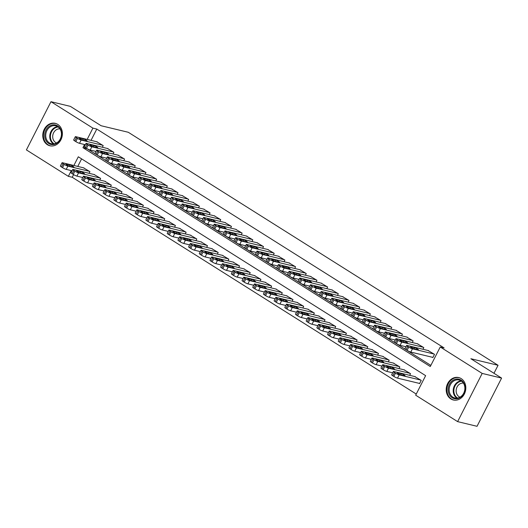 <?xml version="1.0" encoding="UTF-8"?>
<svg xmlns="http://www.w3.org/2000/svg" width="528" height="528" viewBox="0 0 528 528"><rect width="100%" height="100%" fill="white"/><g stroke="black" fill="none" stroke-linecap="round" stroke-linejoin="round"><path stroke-width="0.79" d="M57.75 124.39A11.53 9.702 103.5 0 1 61.545 138.356A11.53 9.702 103.5 0 1 49.876 145.768A11.53 9.702 103.5 0 1 47.395 144.718A11.53 9.702 103.5 0 1 43.606 130.759A11.53 9.702 103.5 0 1 55.275 123.341A11.53 9.702 103.5 0 1 57.75 124.39M461.188 378.609A11.53 9.702 103.5 0 1 464.983 392.568A11.53 9.702 103.5 0 1 453.308 399.98A11.53 9.702 103.5 0 1 450.833 398.93A11.53 9.702 103.5 0 1 447.038 384.971A11.53 9.702 103.5 0 1 458.707 377.56A11.53 9.702 103.5 0 1 461.188 378.609M73.583 174.616L72.23 177.269L68.35 176.339L26.4 149.906L50.965 101.699L70.382 106.372L101.105 125.737L128.284 132.277L498.056 365.284L470.877 358.736L501.6 378.094L477.035 426.301L457.618 421.628L415.675 395.195L425.634 375.652L78.302 156.79L73.874 165.488M72.23 177.269L416.255 394.053M102.353 147.246L103.204 145.583L96.697 141.728M113.038 153.985L113.89 152.315L107.382 148.46M123.724 160.717L124.575 159.047L118.067 155.192M134.416 167.449L135.26 165.785L128.753 161.931M145.101 174.187L145.946 172.517L139.445 168.663M155.786 180.919L156.638 179.249L150.13 175.395M166.472 187.651L167.323 185.988L160.816 182.127M177.157 194.39L178.009 192.72L171.501 188.866M187.849 201.122L188.694 199.452L182.193 195.598M198.535 207.854L199.386 206.191L192.878 202.33M209.22 214.592L210.071 212.923L203.564 209.068M219.905 221.324L220.757 219.655L214.249 215.8M230.597 228.056L231.442 226.393L224.941 222.532M241.283 234.795L242.134 233.125L235.627 229.271M251.968 241.527L252.82 239.857L246.312 236.003M262.654 248.259L263.505 246.596L256.997 242.735M273.346 254.998L274.19 253.328L267.689 249.473M284.031 261.73L284.882 260.06L278.375 256.205M294.716 268.462L295.568 266.798L289.06 262.937M305.402 275.194L306.253 273.53L299.746 269.676M316.094 281.932L316.939 280.262L310.438 276.408M326.779 288.664L327.631 286.994L321.123 283.14M337.465 295.396L338.316 293.733L331.808 289.879M348.15 302.135L349.001 300.465L342.494 296.611M358.842 308.867L359.687 307.197L353.186 303.343M369.527 315.599L370.379 313.936L363.871 310.081M380.213 322.337L381.064 320.668L374.557 316.813M390.898 329.069L391.75 327.4L385.242 323.545M401.59 335.801L402.435 334.138L395.927 330.284M412.276 342.54L413.127 340.87L406.619 337.016M422.961 349.272L423.812 347.602L417.305 343.748M419.027 383.315L419.562 383.651L421.219 380.398L414.718 376.543M81.602 158.869L77.761 166.419M409.682 375.329L410.533 373.666L404.026 369.805M398.996 368.597L399.848 366.927L393.34 363.073M388.311 361.865L389.162 360.195L382.655 356.341M377.626 355.126L378.47 353.463L371.969 349.602M366.934 348.394L367.785 346.724L361.277 342.87M356.248 341.662L357.1 339.992L350.592 336.138M345.563 334.924L346.414 333.26L339.907 329.406M334.877 328.192L335.722 326.522L329.221 322.667M324.185 321.46L325.037 319.79L318.529 315.935M313.5 314.721L314.351 313.058L307.844 309.203M302.815 307.989L303.666 306.319L297.158 302.465M292.129 301.257L292.974 299.587L286.473 295.733M281.437 294.518L282.289 292.855L275.781 289.001M270.752 287.786L271.603 286.117L265.096 282.262M260.066 281.054L260.918 279.385L254.41 275.53M249.381 274.316L250.226 272.653L243.725 268.798M238.689 267.584L239.54 265.914L233.033 262.06M228.004 260.852L228.855 259.182L222.347 255.328M217.318 254.113L218.17 252.45L211.662 248.596M206.633 247.381L207.478 245.711L200.977 241.857M195.947 240.649L196.792 238.979L190.285 235.125M185.255 233.911L186.107 232.247L179.599 228.393M174.57 227.179L175.421 225.509L168.914 221.654M163.885 220.447L164.736 218.777L158.228 214.922M153.199 213.708L154.044 212.045L147.536 208.19M142.507 206.976L143.359 205.306L136.851 201.452M131.822 200.244L132.673 198.574L126.166 194.72M121.136 193.505L121.988 191.842L115.48 187.988M110.451 186.773L111.296 185.11L104.788 181.249M99.759 180.041L100.61 178.372L94.103 174.517M89.074 173.309L89.925 171.64L83.417 167.785M84.546 144.54L82.949 147.675L430.28 366.531L440.24 346.988L444.121 347.926L96.796 129.063L91.034 140.362M86.863 148.559L430.861 365.389M432.307 357.258L432.841 357.595L434.498 354.341L427.99 350.486M493.977 373.289L498.056 365.284M501.6 378.094L482.183 373.421L457.618 421.628M50.965 101.699L92.908 128.126L87.153 139.425M96.796 129.063L92.908 128.126M440.24 346.988L482.183 373.421M71.273 170.597L68.35 176.339M86.836 148.606L82.949 147.675M433.963 354.004L412.454 348.823A2.957 0.436 27 0 1 408.758 347.101L407.689 346.427A2.957 0.436 27 0 1 406.613 345.457A2.957 0.436 27 0 1 407.108 345.457L428.617 350.638M406.613 345.457L404.95 348.718A2.957 0.436 -153 0 0 406.032 349.681L407.101 350.354A2.957 0.436 -153 0 0 410.791 352.077L432.934 357.41M414.282 348.889A2.363 0.35 -153 0 1 411.847 347.82A2.363 0.35 -153 0 1 410.467 346.738A2.363 0.35 -153 0 1 410.863 346.731L414.592 347.629A2.363 0.35 -153 0 1 417.034 348.704A2.363 0.35 -153 0 1 418.414 349.78A2.363 0.35 -153 0 1 418.011 349.787L414.282 348.889M420.684 380.061L399.175 374.88A2.957 0.436 27 0 1 395.485 373.157L394.416 372.484A2.957 0.436 27 0 1 393.334 371.514A2.957 0.436 27 0 1 393.829 371.514L415.345 376.695M419.654 383.467L397.511 378.134A2.957 0.436 -153 0 1 393.822 376.418L392.753 375.745A2.957 0.436 -153 0 1 391.67 374.774L393.334 371.514M401.009 374.946L404.738 375.844A2.363 0.35 27 0 0 405.134 375.844A2.363 0.35 27 0 0 403.755 374.761A2.363 0.35 27 0 0 401.313 373.692L397.591 372.794A2.363 0.35 27 0 0 397.188 372.794A2.363 0.35 27 0 0 398.567 373.877A2.363 0.35 27 0 0 401.009 374.946M461.109 380.127A9.979 8.395 103.5 0 1 463.841 393.466A9.979 8.395 103.5 0 1 452.146 397.716A9.979 8.395 103.5 0 1 449.414 384.371A9.979 8.395 103.5 0 1 461.109 380.127M452.872 397.155A9.24 7.775 -76.5 0 0 454.852 397.993A9.24 7.775 -76.5 0 0 464.204 392.053A9.24 7.775 -76.5 0 0 461.168 380.866A9.24 7.775 -76.5 0 0 459.182 380.028A9.24 7.775 -76.5 0 0 449.83 385.968A9.24 7.775 -76.5 0 0 452.872 397.155M460.02 397.181A7.273 6.125 103.5 0 1 459.056 396.7A7.273 6.125 103.5 0 1 456.542 388.245A7.273 6.125 103.5 0 1 463.412 383.104M459.914 377.949A11.458 9.643 -76.5 0 0 459.314 377.777A11.458 9.643 -76.5 0 0 447.718 385.143A11.458 9.643 -76.5 0 0 451.486 399.016A11.458 9.643 -76.5 0 0 453.948 400.059A11.458 9.643 -76.5 0 0 454.555 400.178M61.684 134.244A9.979 8.395 103.5 0 1 52.919 144.593A9.979 8.395 103.5 0 1 44.708 135.168A9.979 8.395 103.5 0 1 53.467 124.813A9.979 8.395 103.5 0 1 61.684 134.244M45.725 135.227A9.24 7.775 -76.5 0 0 51.421 143.781A9.24 7.775 -76.5 0 0 61.446 134.369A9.24 7.775 -76.5 0 0 55.75 125.816A9.24 7.775 -76.5 0 0 45.725 135.227M56.588 142.969A7.273 6.125 103.5 0 1 52.701 136.409A7.273 6.125 103.5 0 1 59.981 128.891M56.476 123.73A11.458 9.643 -76.5 0 0 55.876 123.565A11.458 9.643 -76.5 0 0 43.448 135.234A11.458 9.643 -76.5 0 0 50.51 145.847A11.458 9.643 -76.5 0 0 51.124 145.966M423.278 347.266L401.762 342.085A2.957 0.436 27 0 1 398.072 340.369L397.003 339.695A2.957 0.436 27 0 1 395.921 338.725A2.957 0.436 27 0 1 396.422 338.719L417.932 343.9M395.921 338.725L394.264 341.979A2.957 0.436 -153 0 0 395.347 342.949L396.416 343.622A2.957 0.436 -153 0 0 400.105 345.345L405.953 346.751M403.597 342.157A2.363 0.35 -153 0 1 401.161 341.081A2.363 0.35 -153 0 1 399.782 340.006A2.363 0.35 -153 0 1 400.178 339.999L403.907 340.897A2.363 0.35 -153 0 1 406.342 341.966A2.363 0.35 -153 0 1 407.722 343.048A2.363 0.35 -153 0 1 407.326 343.055L403.597 342.157M412.592 340.534L391.076 335.353A2.957 0.436 27 0 1 387.387 333.63L386.318 332.957A2.957 0.436 27 0 1 385.235 331.993A2.957 0.436 27 0 1 385.73 331.987L407.246 337.168M385.235 331.993L383.579 335.247A2.957 0.436 -153 0 0 384.655 336.217L385.724 336.89A2.957 0.436 -153 0 0 389.42 338.613L395.261 340.019M392.911 335.419A2.363 0.35 -153 0 1 390.469 334.349A2.363 0.35 -153 0 1 389.09 333.267A2.363 0.35 -153 0 1 389.492 333.267L393.221 334.165A2.363 0.35 -153 0 1 395.657 335.234A2.363 0.35 -153 0 1 397.036 336.316A2.363 0.35 -153 0 1 396.64 336.316L392.911 335.419M401.9 333.802L380.391 328.621A2.957 0.436 27 0 1 376.702 326.898L375.632 326.225A2.957 0.436 27 0 1 374.55 325.255A2.957 0.436 27 0 1 375.045 325.255L396.561 330.436M374.55 325.255L372.887 328.515A2.957 0.436 -153 0 0 373.969 329.479L375.038 330.152A2.957 0.436 -153 0 0 378.728 331.874L384.575 333.287M382.226 328.687A2.363 0.35 -153 0 1 379.784 327.617A2.363 0.35 -153 0 1 378.404 326.535A2.363 0.35 -153 0 1 378.807 326.528L382.529 327.426A2.363 0.35 -153 0 1 384.971 328.502A2.363 0.35 -153 0 1 386.351 329.578A2.363 0.35 -153 0 1 385.955 329.584L382.226 328.687M391.215 327.063L369.706 321.882A2.957 0.436 27 0 1 366.01 320.166L364.94 319.493A2.957 0.436 27 0 1 363.865 318.523A2.957 0.436 27 0 1 364.36 318.516L385.876 323.697M363.865 318.523L362.201 321.776A2.957 0.436 -153 0 0 363.284 322.747L364.353 323.42A2.957 0.436 -153 0 0 368.042 325.142L373.89 326.548M371.534 321.955A2.363 0.35 -153 0 1 369.098 320.879A2.363 0.35 -153 0 1 367.719 319.803A2.363 0.35 -153 0 1 368.115 319.796L371.844 320.694A2.363 0.35 -153 0 1 374.286 321.763A2.363 0.35 -153 0 1 375.665 322.846A2.363 0.35 -153 0 1 375.263 322.852L371.534 321.955M409.999 373.329L388.489 368.148A2.957 0.436 27 0 1 384.793 366.425L383.724 365.752A2.957 0.436 27 0 1 382.648 364.782A2.957 0.436 27 0 1 383.143 364.775L404.659 369.956M392.674 372.808L386.826 371.402A2.957 0.436 -153 0 1 383.137 369.679L382.067 369.006A2.957 0.436 -153 0 1 380.985 368.042L382.648 364.782M390.317 368.214L394.046 369.112A2.363 0.35 27 0 0 394.449 369.105A2.363 0.35 27 0 0 393.07 368.029A2.363 0.35 27 0 0 390.628 366.953L386.899 366.056A2.363 0.35 27 0 0 386.503 366.062A2.363 0.35 27 0 0 387.882 367.138A2.363 0.35 27 0 0 390.317 368.214M399.313 366.59L377.797 361.409A2.957 0.436 27 0 1 374.108 359.687L373.039 359.014A2.957 0.436 27 0 1 371.956 358.05A2.957 0.436 27 0 1 372.458 358.043L393.967 363.224M381.988 366.076L376.141 364.67A2.957 0.436 -153 0 1 372.451 362.947L371.382 362.274A2.957 0.436 -153 0 1 370.3 361.304L371.956 358.05M379.632 361.475L383.361 362.373A2.363 0.35 27 0 0 383.757 362.373A2.363 0.35 27 0 0 382.378 361.291A2.363 0.35 27 0 0 379.942 360.221L376.213 359.324A2.363 0.35 27 0 0 375.817 359.324A2.363 0.35 27 0 0 377.197 360.406A2.363 0.35 27 0 0 379.632 361.475M388.628 359.858L367.112 354.677A2.957 0.436 27 0 1 363.422 352.955L362.353 352.282A2.957 0.436 27 0 1 361.271 351.311A2.957 0.436 27 0 1 361.766 351.311L383.282 356.492M371.296 359.344L365.455 357.931A2.957 0.436 -153 0 1 361.759 356.215L360.69 355.542A2.957 0.436 -153 0 1 359.614 354.572L361.271 351.311M368.947 354.743L372.676 355.641A2.363 0.35 27 0 0 373.072 355.641A2.363 0.35 27 0 0 371.692 354.559A2.363 0.35 27 0 0 369.257 353.489L365.528 352.592A2.363 0.35 27 0 0 365.132 352.592A2.363 0.35 27 0 0 366.511 353.674A2.363 0.35 27 0 0 368.947 354.743M377.936 353.126L356.426 347.945A2.957 0.436 27 0 1 352.737 346.223L351.668 345.55A2.957 0.436 27 0 1 350.585 344.579A2.957 0.436 27 0 1 351.08 344.573L372.596 349.754M360.611 352.605L354.763 351.199A2.957 0.436 -153 0 1 351.074 349.477L350.005 348.803A2.957 0.436 -153 0 1 348.922 347.84L350.585 344.579M358.261 348.011L361.99 348.909A2.363 0.35 27 0 0 362.386 348.902A2.363 0.35 27 0 0 361.007 347.827A2.363 0.35 27 0 0 358.565 346.751L354.842 345.853A2.363 0.35 27 0 0 354.44 345.86A2.363 0.35 27 0 0 355.819 346.936A2.363 0.35 27 0 0 358.261 348.011M380.53 320.331L359.014 315.15A2.957 0.436 27 0 1 355.324 313.427L354.255 312.754A2.957 0.436 27 0 1 353.173 311.791A2.957 0.436 27 0 1 353.674 311.784L375.184 316.965M353.173 311.791L351.516 315.044A2.957 0.436 -153 0 0 352.598 316.015L353.668 316.688A2.957 0.436 -153 0 0 357.357 318.41L363.205 319.816M360.848 315.216A2.363 0.35 -153 0 1 358.413 314.147A2.363 0.35 -153 0 1 357.034 313.064A2.363 0.35 -153 0 1 357.43 313.064L361.159 313.962A2.363 0.35 -153 0 1 363.594 315.031A2.363 0.35 -153 0 1 364.973 316.114A2.363 0.35 -153 0 1 364.577 316.114L360.848 315.216M367.25 346.388L345.741 341.207A2.957 0.436 27 0 1 342.045 339.491L340.976 338.811A2.957 0.436 27 0 1 339.9 337.847A2.957 0.436 27 0 1 340.395 337.841L361.911 343.022M349.925 345.873L344.078 344.467A2.957 0.436 -153 0 1 340.388 342.745L339.319 342.071A2.957 0.436 -153 0 1 338.237 341.101L339.9 337.847M347.569 341.273L351.298 342.17A2.363 0.35 27 0 0 351.701 342.17A2.363 0.35 27 0 0 350.321 341.088A2.363 0.35 27 0 0 347.879 340.019L344.15 339.121A2.363 0.35 27 0 0 343.754 339.121A2.363 0.35 27 0 0 345.134 340.204A2.363 0.35 27 0 0 347.569 341.273M369.844 313.599L348.328 308.418A2.957 0.436 27 0 1 344.639 306.695L343.57 306.022A2.957 0.436 27 0 1 342.487 305.052A2.957 0.436 27 0 1 342.982 305.052L364.498 310.233M342.487 305.052L340.831 308.312A2.957 0.436 -153 0 0 341.906 309.276L342.976 309.956A2.957 0.436 -153 0 0 346.672 311.672L352.513 313.084M350.163 308.484A2.363 0.35 -153 0 1 347.728 307.415A2.363 0.35 -153 0 1 346.348 306.332A2.363 0.35 -153 0 1 346.744 306.326L350.473 307.223A2.363 0.35 -153 0 1 352.909 308.299A2.363 0.35 -153 0 1 354.288 309.375A2.363 0.35 -153 0 1 353.892 309.382L350.163 308.484M356.565 339.656L335.049 334.475A2.957 0.436 27 0 1 331.36 332.752L330.29 332.079A2.957 0.436 27 0 1 329.208 331.109A2.957 0.436 27 0 1 329.71 331.109L351.219 336.29M339.24 339.141L333.392 337.729A2.957 0.436 -153 0 1 329.703 336.013L328.634 335.339A2.957 0.436 -153 0 1 327.551 334.369L329.208 331.109M336.884 334.541L340.613 335.438A2.363 0.35 27 0 0 341.009 335.438A2.363 0.35 27 0 0 339.629 334.356A2.363 0.35 27 0 0 337.194 333.287L333.465 332.389A2.363 0.35 27 0 0 333.069 332.389A2.363 0.35 27 0 0 334.448 333.472A2.363 0.35 27 0 0 336.884 334.541M359.152 306.86L337.643 301.679A2.957 0.436 27 0 1 333.953 299.963L332.884 299.29A2.957 0.436 27 0 1 331.802 298.32A2.957 0.436 27 0 1 332.297 298.313L353.813 303.494M331.802 298.32L330.139 301.574A2.957 0.436 -153 0 0 331.221 302.544L332.29 303.217A2.957 0.436 -153 0 0 335.98 304.94L341.827 306.346M339.478 301.752A2.363 0.35 -153 0 1 337.036 300.676A2.363 0.35 -153 0 1 335.656 299.6A2.363 0.35 -153 0 1 336.059 299.594L339.781 300.491A2.363 0.35 -153 0 1 342.223 301.561A2.363 0.35 -153 0 1 343.603 302.643A2.363 0.35 -153 0 1 343.207 302.65L339.478 301.752M345.88 332.924L324.364 327.743A2.957 0.436 27 0 1 320.674 326.02L319.605 325.347A2.957 0.436 27 0 1 318.523 324.377A2.957 0.436 27 0 1 319.018 324.37L340.534 329.551M328.548 332.402L322.707 330.997A2.957 0.436 -153 0 1 319.011 329.274L317.948 328.601A2.957 0.436 -153 0 1 316.866 327.637L318.523 324.377M326.198 327.809L329.927 328.706A2.363 0.35 27 0 0 330.323 328.7A2.363 0.35 27 0 0 328.944 327.624A2.363 0.35 27 0 0 326.509 326.548L322.78 325.651A2.363 0.35 27 0 0 322.384 325.657A2.363 0.35 27 0 0 323.763 326.74A2.363 0.35 27 0 0 326.198 327.809M348.467 300.128L326.957 294.947A2.957 0.436 27 0 1 323.261 293.225L322.192 292.552A2.957 0.436 27 0 1 321.116 291.588A2.957 0.436 27 0 1 321.611 291.581L343.127 296.762M321.116 291.588L319.453 294.842A2.957 0.436 -153 0 0 320.536 295.812L321.605 296.485A2.957 0.436 -153 0 0 325.294 298.208L331.142 299.614M328.786 295.013A2.363 0.35 -153 0 1 326.35 293.944A2.363 0.35 -153 0 1 324.971 292.862A2.363 0.35 -153 0 1 325.367 292.862L329.096 293.759A2.363 0.35 -153 0 1 331.538 294.829A2.363 0.35 -153 0 1 332.917 295.911A2.363 0.35 -153 0 1 332.515 295.911L328.786 295.013M335.188 326.185L313.678 321.004A2.957 0.436 27 0 1 309.989 319.288L308.92 318.608A2.957 0.436 27 0 1 307.837 317.645A2.957 0.436 27 0 1 308.332 317.638L329.848 322.819M317.863 325.67L312.015 324.265A2.957 0.436 -153 0 1 308.326 322.542L307.256 321.869A2.957 0.436 -153 0 1 306.174 320.899L307.837 317.645M315.513 321.07L319.242 321.974A2.363 0.35 27 0 0 319.638 321.968A2.363 0.35 27 0 0 318.259 320.885A2.363 0.35 27 0 0 315.817 319.816L312.094 318.919A2.363 0.35 27 0 0 311.692 318.919A2.363 0.35 27 0 0 313.071 320.001A2.363 0.35 27 0 0 315.513 321.07M337.781 293.396L316.265 288.215A2.957 0.436 27 0 1 312.576 286.493L311.507 285.82A2.957 0.436 27 0 1 310.424 284.849A2.957 0.436 27 0 1 310.926 284.849L332.435 290.03M310.424 284.849L308.768 288.11A2.957 0.436 -153 0 0 309.85 289.08L310.919 289.753A2.957 0.436 -153 0 0 314.609 291.469L320.456 292.882M318.1 288.281A2.363 0.35 -153 0 1 315.665 287.212A2.363 0.35 -153 0 1 314.285 286.13A2.363 0.35 -153 0 1 314.681 286.123L318.41 287.021A2.363 0.35 -153 0 1 320.846 288.097A2.363 0.35 -153 0 1 322.225 289.172A2.363 0.35 -153 0 1 321.829 289.179L318.1 288.281M324.502 319.453L302.993 314.272A2.957 0.436 27 0 1 299.297 312.55L298.228 311.876A2.957 0.436 27 0 1 297.152 310.906A2.957 0.436 27 0 1 297.647 310.906L319.163 316.087M307.177 318.938L301.33 317.526A2.957 0.436 -153 0 1 297.64 315.81L296.571 315.137A2.957 0.436 -153 0 1 295.489 314.167L297.152 310.906M304.828 314.338L308.55 315.236A2.363 0.35 27 0 0 308.953 315.236A2.363 0.35 27 0 0 307.573 314.153A2.363 0.35 27 0 0 305.131 313.084L301.402 312.187A2.363 0.35 27 0 0 301.006 312.187A2.363 0.35 27 0 0 302.386 313.269A2.363 0.35 27 0 0 304.828 314.338M327.096 286.658L305.58 281.477A2.957 0.436 27 0 1 301.891 279.761L300.821 279.088A2.957 0.436 27 0 1 299.739 278.117A2.957 0.436 27 0 1 300.234 278.111L321.75 283.292M299.739 278.117L298.082 281.371A2.957 0.436 -153 0 0 299.158 282.341L300.227 283.015A2.957 0.436 -153 0 0 303.923 284.737L309.764 286.143M307.415 281.549A2.363 0.35 -153 0 1 304.979 280.474A2.363 0.35 -153 0 1 303.6 279.398A2.363 0.35 -153 0 1 303.996 279.391L307.725 280.289A2.363 0.35 -153 0 1 310.16 281.358A2.363 0.35 -153 0 1 311.54 282.44A2.363 0.35 -153 0 1 311.144 282.447L307.415 281.549M313.817 312.721L292.301 307.54A2.957 0.436 27 0 1 288.611 305.818L287.542 305.144A2.957 0.436 27 0 1 286.46 304.174A2.957 0.436 27 0 1 286.961 304.168L308.471 309.349M296.492 312.2L290.644 310.794A2.957 0.436 -153 0 1 286.955 309.071L285.886 308.398A2.957 0.436 -153 0 1 284.803 307.435L286.46 304.174M294.136 307.606L297.865 308.504A2.363 0.35 27 0 0 298.261 308.497A2.363 0.35 27 0 0 296.881 307.421A2.363 0.35 27 0 0 294.446 306.346L290.717 305.448A2.363 0.35 27 0 0 290.321 305.455A2.363 0.35 27 0 0 291.7 306.537A2.363 0.35 27 0 0 294.136 307.606M316.404 279.926L294.895 274.745A2.957 0.436 27 0 1 291.205 273.022L290.136 272.349A2.957 0.436 27 0 1 289.054 271.385A2.957 0.436 27 0 1 289.549 271.379L311.065 276.56M289.054 271.385L287.39 274.639A2.957 0.436 -153 0 0 288.473 275.609L289.542 276.283A2.957 0.436 -153 0 0 293.231 278.005L299.079 279.411M296.729 274.811A2.363 0.35 -153 0 1 294.287 273.742A2.363 0.35 -153 0 1 292.908 272.659A2.363 0.35 -153 0 1 293.311 272.659L297.033 273.557A2.363 0.35 -153 0 1 299.475 274.626A2.363 0.35 -153 0 1 300.854 275.708A2.363 0.35 -153 0 1 300.458 275.708L296.729 274.811M303.131 305.983L281.615 300.802A2.957 0.436 27 0 1 277.926 299.086L276.857 298.412A2.957 0.436 27 0 1 275.774 297.442A2.957 0.436 27 0 1 276.276 297.436L297.785 302.617M285.806 305.468L279.959 304.062A2.957 0.436 -153 0 1 276.263 302.339L275.2 301.666A2.957 0.436 -153 0 1 274.118 300.696L275.774 297.442M283.45 300.868L287.179 301.772A2.363 0.35 27 0 0 287.575 301.765A2.363 0.35 27 0 0 286.196 300.683A2.363 0.35 27 0 0 283.76 299.614L280.031 298.716A2.363 0.35 27 0 0 279.635 298.723A2.363 0.35 27 0 0 281.015 299.798A2.363 0.35 27 0 0 283.45 300.868M305.719 273.194L284.209 268.013A2.957 0.436 27 0 1 280.513 266.29L279.444 265.617A2.957 0.436 27 0 1 278.368 264.647A2.957 0.436 27 0 1 278.863 264.647L300.379 269.828M278.368 264.647L276.705 267.907A2.957 0.436 -153 0 0 277.787 268.877L278.857 269.551A2.957 0.436 -153 0 0 282.546 271.267L288.394 272.679M286.037 268.079A2.363 0.35 -153 0 1 283.602 267.01A2.363 0.35 -153 0 1 282.223 265.927A2.363 0.35 -153 0 1 282.619 265.921L286.348 266.825A2.363 0.35 -153 0 1 288.79 267.894A2.363 0.35 -153 0 1 290.169 268.97A2.363 0.35 -153 0 1 289.766 268.976L286.037 268.079M292.439 299.251L270.93 294.07A2.957 0.436 27 0 1 267.241 292.347L266.171 291.674A2.957 0.436 27 0 1 265.089 290.704A2.957 0.436 27 0 1 265.584 290.704L287.1 295.885M275.114 298.736L269.267 297.323A2.957 0.436 -153 0 1 265.577 295.607L264.508 294.934A2.957 0.436 -153 0 1 263.426 293.964L265.089 290.704M272.765 294.136L276.494 295.033A2.363 0.35 27 0 0 276.89 295.033A2.363 0.35 27 0 0 275.51 293.951A2.363 0.35 27 0 0 273.068 292.882L269.346 291.984A2.363 0.35 27 0 0 268.943 291.984A2.363 0.35 27 0 0 270.323 293.066A2.363 0.35 27 0 0 272.765 294.136M295.033 266.455L273.517 261.274A2.957 0.436 27 0 1 269.828 259.558L268.759 258.885A2.957 0.436 27 0 1 267.676 257.915A2.957 0.436 27 0 1 268.178 257.908L289.687 263.089M267.676 257.915L266.02 261.169A2.957 0.436 -153 0 0 267.102 262.139L268.171 262.812A2.957 0.436 -153 0 0 271.861 264.535L277.708 265.94M275.352 261.347A2.363 0.35 -153 0 1 272.917 260.271A2.363 0.35 -153 0 1 271.537 259.195A2.363 0.35 -153 0 1 271.933 259.189L275.662 260.086A2.363 0.35 -153 0 1 278.098 261.155A2.363 0.35 -153 0 1 279.477 262.238A2.363 0.35 -153 0 1 279.081 262.244L275.352 261.347M281.754 292.519L260.245 287.338A2.957 0.436 27 0 1 256.549 285.615L255.486 284.942A2.957 0.436 27 0 1 254.404 283.972A2.957 0.436 27 0 1 254.899 283.965L276.415 289.153M264.429 292.004L258.581 290.591A2.957 0.436 -153 0 1 254.892 288.869L253.823 288.196A2.957 0.436 -153 0 1 252.74 287.232L254.404 283.972M262.079 287.404L265.802 288.301A2.363 0.35 27 0 0 266.204 288.295A2.363 0.35 27 0 0 264.825 287.219A2.363 0.35 27 0 0 262.383 286.143L258.654 285.245A2.363 0.35 27 0 0 258.258 285.252A2.363 0.35 27 0 0 259.637 286.334A2.363 0.35 27 0 0 262.079 287.404M284.348 259.723L262.832 254.542A2.957 0.436 27 0 1 259.142 252.82L258.073 252.146A2.957 0.436 27 0 1 256.991 251.183A2.957 0.436 27 0 1 257.486 251.176L279.002 256.357M256.991 251.183L255.334 254.437A2.957 0.436 -153 0 0 256.417 255.407L257.479 256.08A2.957 0.436 -153 0 0 261.175 257.803L267.016 259.208M264.667 254.608A2.363 0.35 -153 0 1 262.231 253.539A2.363 0.35 -153 0 1 260.852 252.457A2.363 0.35 -153 0 1 261.248 252.457L264.977 253.354A2.363 0.35 -153 0 1 267.412 254.423A2.363 0.35 -153 0 1 268.792 255.506A2.363 0.35 -153 0 1 268.396 255.506L264.667 254.608M271.069 285.78L249.553 280.599A2.957 0.436 27 0 1 245.863 278.883L244.794 278.21A2.957 0.436 27 0 1 243.712 277.24A2.957 0.436 27 0 1 244.213 277.233L265.723 282.414M253.744 285.265L247.896 283.859A2.957 0.436 -153 0 1 244.207 282.137L243.137 281.464A2.957 0.436 -153 0 1 242.055 280.493L243.712 277.24M251.387 280.672L255.116 281.569A2.363 0.35 27 0 0 255.512 281.563A2.363 0.35 27 0 0 254.133 280.48A2.363 0.35 27 0 0 251.698 279.411L247.969 278.513A2.363 0.35 27 0 0 247.573 278.52A2.363 0.35 27 0 0 248.952 279.596A2.363 0.35 27 0 0 251.387 280.672M273.656 252.991L252.146 247.81A2.957 0.436 27 0 1 248.457 246.088L247.388 245.414A2.957 0.436 27 0 1 246.305 244.444A2.957 0.436 27 0 1 246.8 244.444L268.316 249.625M246.305 244.444L244.642 247.705A2.957 0.436 -153 0 0 245.725 248.675L246.794 249.348A2.957 0.436 -153 0 0 250.483 251.064L256.331 252.476M253.981 247.876A2.363 0.35 -153 0 1 251.539 246.807A2.363 0.35 -153 0 1 250.16 245.725A2.363 0.35 -153 0 1 250.562 245.725L254.285 246.622A2.363 0.35 -153 0 1 256.727 247.691A2.363 0.35 -153 0 1 258.106 248.774A2.363 0.35 -153 0 1 257.71 248.774L253.981 247.876M260.383 279.048L238.867 273.867A2.957 0.436 27 0 1 235.178 272.144L234.109 271.471A2.957 0.436 27 0 1 233.026 270.508A2.957 0.436 27 0 1 233.528 270.501L255.037 275.682M243.058 278.533L237.211 277.127A2.957 0.436 -153 0 1 233.515 275.405L232.452 274.732A2.957 0.436 -153 0 1 231.37 273.761L233.026 270.508M240.702 273.933L244.431 274.831A2.363 0.35 27 0 0 244.827 274.831A2.363 0.35 27 0 0 243.448 273.748A2.363 0.35 27 0 0 241.012 272.679L237.283 271.781A2.363 0.35 27 0 0 236.887 271.781A2.363 0.35 27 0 0 238.267 272.864A2.363 0.35 27 0 0 240.702 273.933M262.97 246.259L241.461 241.072A2.957 0.436 27 0 1 237.765 239.356L236.696 238.682A2.957 0.436 27 0 1 235.62 237.712A2.957 0.436 27 0 1 236.115 237.706L257.631 242.887M235.62 237.712L233.957 240.973A2.957 0.436 -153 0 0 235.039 241.936L236.108 242.609A2.957 0.436 -153 0 0 239.798 244.332L245.645 245.738M243.296 241.144A2.363 0.35 -153 0 1 240.854 240.068A2.363 0.35 -153 0 1 239.474 238.993A2.363 0.35 -153 0 1 239.87 238.986L243.599 239.884A2.363 0.35 -153 0 1 246.041 240.953A2.363 0.35 -153 0 1 247.421 242.035A2.363 0.35 -153 0 1 247.018 242.042L243.296 241.144M249.698 272.316L228.182 267.135A2.957 0.436 27 0 1 224.492 265.412L223.423 264.739A2.957 0.436 27 0 1 222.341 263.769A2.957 0.436 27 0 1 222.836 263.769L244.352 268.95M232.366 271.801L226.519 270.389A2.957 0.436 -153 0 1 222.829 268.666L221.76 267.993A2.957 0.436 -153 0 1 220.678 267.029L222.341 263.769M230.017 267.201L233.746 268.099A2.363 0.35 27 0 0 234.142 268.092A2.363 0.35 27 0 0 232.762 267.016A2.363 0.35 27 0 0 230.32 265.94L226.598 265.043A2.363 0.35 27 0 0 226.195 265.049A2.363 0.35 27 0 0 227.575 266.132A2.363 0.35 27 0 0 230.017 267.201M252.285 239.521L230.769 234.34A2.957 0.436 27 0 1 227.08 232.617L226.01 231.944A2.957 0.436 27 0 1 224.928 230.98A2.957 0.436 27 0 1 225.43 230.974L246.939 236.155M224.928 230.98L223.271 234.234A2.957 0.436 -153 0 0 224.354 235.204L225.423 235.877A2.957 0.436 -153 0 0 229.112 237.6L234.96 239.006M232.604 234.406A2.363 0.35 -153 0 1 230.168 233.336A2.363 0.35 -153 0 1 228.789 232.254A2.363 0.35 -153 0 1 229.185 232.254L232.914 233.152A2.363 0.35 -153 0 1 235.349 234.221A2.363 0.35 -153 0 1 236.729 235.303A2.363 0.35 -153 0 1 236.333 235.303L232.604 234.406M239.006 265.577L217.496 260.396A2.957 0.436 27 0 1 213.8 258.68L212.738 258.007A2.957 0.436 27 0 1 211.655 257.037A2.957 0.436 27 0 1 212.15 257.03L233.666 262.211M221.681 265.063L215.833 263.657A2.957 0.436 -153 0 1 212.144 261.934L211.075 261.261A2.957 0.436 -153 0 1 209.992 260.291L211.655 257.037M219.331 260.469L223.054 261.367A2.363 0.35 27 0 0 223.456 261.36A2.363 0.35 27 0 0 222.077 260.278A2.363 0.35 27 0 0 219.635 259.208L215.906 258.311A2.363 0.35 27 0 0 215.51 258.317A2.363 0.35 27 0 0 216.889 259.393A2.363 0.35 27 0 0 219.331 260.469M241.6 232.789L220.084 227.608A2.957 0.436 27 0 1 216.394 225.885L215.325 225.212A2.957 0.436 27 0 1 214.243 224.242A2.957 0.436 27 0 1 214.744 224.242L236.254 229.423M214.243 224.242L212.586 227.502A2.957 0.436 -153 0 0 213.668 228.472L214.731 229.145A2.957 0.436 -153 0 0 218.427 230.861L224.275 232.274M221.918 227.674A2.363 0.35 -153 0 1 219.483 226.604A2.363 0.35 -153 0 1 218.104 225.522A2.363 0.35 -153 0 1 218.5 225.522L222.229 226.42A2.363 0.35 -153 0 1 224.664 227.489A2.363 0.35 -153 0 1 226.043 228.571A2.363 0.35 -153 0 1 225.647 228.571L221.918 227.674M228.32 258.845L206.804 253.664A2.957 0.436 27 0 1 203.115 251.942L202.046 251.269A2.957 0.436 27 0 1 200.963 250.305A2.957 0.436 27 0 1 201.465 250.298L222.974 255.479M210.995 258.331L205.148 256.925A2.957 0.436 -153 0 1 201.458 255.202L200.389 254.529A2.957 0.436 -153 0 1 199.307 253.559L200.963 250.305M208.639 253.73L212.368 254.628A2.363 0.35 27 0 0 212.764 254.628A2.363 0.35 27 0 0 211.385 253.546A2.363 0.35 27 0 0 208.949 252.476L205.22 251.579A2.363 0.35 27 0 0 204.824 251.579A2.363 0.35 27 0 0 206.204 252.661A2.363 0.35 27 0 0 208.639 253.73M230.908 226.057L209.398 220.876A2.957 0.436 27 0 1 205.709 219.153L204.64 218.48A2.957 0.436 27 0 1 203.557 217.51A2.957 0.436 27 0 1 204.052 217.503L225.568 222.684M203.557 217.51L201.894 220.77A2.957 0.436 -153 0 0 202.976 221.734L204.046 222.407A2.957 0.436 -153 0 0 207.735 224.129L213.583 225.535M211.233 220.942A2.363 0.35 -153 0 1 208.791 219.866A2.363 0.35 -153 0 1 207.412 218.79A2.363 0.35 -153 0 1 207.814 218.783L211.537 219.681A2.363 0.35 -153 0 1 213.979 220.757A2.363 0.35 -153 0 1 215.358 221.833A2.363 0.35 -153 0 1 214.962 221.839L211.233 220.942M217.635 252.113L196.119 246.932A2.957 0.436 27 0 1 192.43 245.21L191.36 244.537A2.957 0.436 27 0 1 190.278 243.566A2.957 0.436 27 0 1 190.78 243.566L212.289 248.747M200.31 251.599L194.462 250.186A2.957 0.436 -153 0 1 190.773 248.464L189.704 247.79A2.957 0.436 -153 0 1 188.621 246.827L190.278 243.566M197.954 246.998L201.683 247.896A2.363 0.35 27 0 0 202.079 247.889A2.363 0.35 27 0 0 200.699 246.814A2.363 0.35 27 0 0 198.264 245.738L194.535 244.84A2.363 0.35 27 0 0 194.139 244.847A2.363 0.35 27 0 0 195.518 245.929A2.363 0.35 27 0 0 197.954 246.998M220.222 219.318L198.713 214.137A2.957 0.436 27 0 1 195.017 212.414L193.954 211.741A2.957 0.436 27 0 1 192.872 210.778A2.957 0.436 27 0 1 193.367 210.771L214.883 215.952M192.872 210.778L191.209 214.031A2.957 0.436 -153 0 0 192.291 215.002L193.36 215.675A2.957 0.436 -153 0 0 197.05 217.397L202.897 218.803M200.548 214.203A2.363 0.35 -153 0 1 198.106 213.134A2.363 0.35 -153 0 1 196.726 212.051A2.363 0.35 -153 0 1 197.122 212.051L200.851 212.949A2.363 0.35 -153 0 1 203.293 214.018A2.363 0.35 -153 0 1 204.673 215.101A2.363 0.35 -153 0 1 204.27 215.101L200.548 214.203M206.95 245.375L185.434 240.194A2.957 0.436 27 0 1 181.744 238.478L180.675 237.805A2.957 0.436 27 0 1 179.593 236.834A2.957 0.436 27 0 1 180.088 236.828L201.604 242.009M189.618 244.86L183.77 243.454A2.957 0.436 -153 0 1 180.081 241.732L179.012 241.058A2.957 0.436 -153 0 1 177.929 240.088L179.593 236.834M187.268 240.266L190.997 241.164A2.363 0.35 27 0 0 191.393 241.157A2.363 0.35 27 0 0 190.014 240.075A2.363 0.35 27 0 0 187.579 239.006L183.85 238.108A2.363 0.35 27 0 0 183.447 238.115A2.363 0.35 27 0 0 184.826 239.191A2.363 0.35 27 0 0 187.268 240.266M209.537 212.586L188.021 207.405A2.957 0.436 27 0 1 184.331 205.682L183.262 205.009A2.957 0.436 27 0 1 182.18 204.039A2.957 0.436 27 0 1 182.681 204.039L204.191 209.22M182.18 204.039L180.523 207.299A2.957 0.436 -153 0 0 181.606 208.27L182.675 208.943A2.957 0.436 -153 0 0 186.364 210.659L192.212 212.071M189.856 207.471A2.363 0.35 -153 0 1 187.42 206.402A2.363 0.35 -153 0 1 186.041 205.319A2.363 0.35 -153 0 1 186.437 205.319L190.166 206.217A2.363 0.35 -153 0 1 192.601 207.286A2.363 0.35 -153 0 1 193.981 208.369A2.363 0.35 -153 0 1 193.585 208.369L189.856 207.471M196.258 238.643L174.748 233.462A2.957 0.436 27 0 1 171.052 231.739L169.99 231.066A2.957 0.436 27 0 1 168.907 230.102A2.957 0.436 27 0 1 169.402 230.096L190.918 235.277M178.933 238.128L173.085 236.722A2.957 0.436 -153 0 1 169.396 235L168.326 234.326A2.957 0.436 -153 0 1 167.244 233.356L168.907 230.102M176.583 233.528L180.305 234.425A2.363 0.35 27 0 0 180.708 234.425A2.363 0.35 27 0 0 179.329 233.343A2.363 0.35 27 0 0 176.887 232.274L173.158 231.376A2.363 0.35 27 0 0 172.762 231.376A2.363 0.35 27 0 0 174.141 232.459A2.363 0.35 27 0 0 176.583 233.528M198.851 205.854L177.335 200.673A2.957 0.436 27 0 1 173.646 198.95L172.577 198.277A2.957 0.436 27 0 1 171.494 197.307A2.957 0.436 27 0 1 171.996 197.3L193.505 202.481M171.494 197.307L169.838 200.567A2.957 0.436 -153 0 0 170.92 201.531L171.983 202.204A2.957 0.436 -153 0 0 175.679 203.927L181.526 205.333M179.17 200.739A2.363 0.35 -153 0 1 176.735 199.663A2.363 0.35 -153 0 1 175.355 198.587A2.363 0.35 -153 0 1 175.751 198.581L179.48 199.478A2.363 0.35 -153 0 1 181.916 200.554A2.363 0.35 -153 0 1 183.295 201.63A2.363 0.35 -153 0 1 182.899 201.637L179.17 200.739M185.572 231.911L164.056 226.73A2.957 0.436 27 0 1 160.367 225.007L159.298 224.334A2.957 0.436 27 0 1 158.215 223.364A2.957 0.436 27 0 1 158.717 223.364L180.226 228.545M168.247 231.396L162.4 229.984A2.957 0.436 -153 0 1 158.71 228.268L157.641 227.588A2.957 0.436 -153 0 1 156.559 226.624L158.215 223.364M165.891 226.796L169.62 227.693A2.363 0.35 27 0 0 170.016 227.687A2.363 0.35 27 0 0 168.637 226.611A2.363 0.35 27 0 0 166.201 225.535L162.472 224.638A2.363 0.35 27 0 0 162.076 224.644A2.363 0.35 27 0 0 163.456 225.727A2.363 0.35 27 0 0 165.891 226.796M188.166 199.115L166.65 193.934A2.957 0.436 27 0 1 162.961 192.212L161.891 191.539A2.957 0.436 27 0 1 160.809 190.575A2.957 0.436 27 0 1 161.304 190.568L182.82 195.749M160.809 190.575L159.146 193.829A2.957 0.436 -153 0 0 160.228 194.799L161.297 195.472A2.957 0.436 -153 0 0 164.987 197.195L170.834 198.601M168.485 194A2.363 0.35 -153 0 1 166.043 192.931A2.363 0.35 -153 0 1 164.663 191.849A2.363 0.35 -153 0 1 165.066 191.849L168.788 192.746A2.363 0.35 -153 0 1 171.23 193.816A2.363 0.35 -153 0 1 172.61 194.898A2.363 0.35 -153 0 1 172.214 194.898L168.485 194M174.887 225.172L153.371 219.991A2.957 0.436 27 0 1 149.681 218.275L148.612 217.602A2.957 0.436 27 0 1 147.53 216.632A2.957 0.436 27 0 1 148.031 216.625L169.541 221.806M157.562 224.657L151.714 223.252A2.957 0.436 -153 0 1 148.025 221.529L146.956 220.856A2.957 0.436 -153 0 1 145.873 219.886L147.53 216.632M155.206 220.064L158.935 220.961A2.363 0.35 27 0 0 159.331 220.955A2.363 0.35 27 0 0 157.951 219.872A2.363 0.35 27 0 0 155.516 218.803L151.787 217.906A2.363 0.35 27 0 0 151.391 217.912A2.363 0.35 27 0 0 152.77 218.988A2.363 0.35 27 0 0 155.206 220.064M177.474 192.383L155.965 187.202A2.957 0.436 27 0 1 152.269 185.48L151.206 184.807A2.957 0.436 27 0 1 150.124 183.836A2.957 0.436 27 0 1 150.619 183.836L172.135 189.017M150.124 183.836L148.46 187.097A2.957 0.436 -153 0 0 149.543 188.067L150.612 188.74A2.957 0.436 -153 0 0 154.301 190.456L160.149 191.869M157.799 187.268A2.363 0.35 -153 0 1 155.357 186.199A2.363 0.35 -153 0 1 153.978 185.117A2.363 0.35 -153 0 1 154.374 185.117L158.103 186.014A2.363 0.35 -153 0 1 160.545 187.084A2.363 0.35 -153 0 1 161.924 188.166A2.363 0.35 -153 0 1 161.522 188.166L157.799 187.268M164.201 218.44L142.685 213.259A2.957 0.436 27 0 1 138.996 211.537L137.927 210.863A2.957 0.436 27 0 1 136.844 209.9A2.957 0.436 27 0 1 137.339 209.893L158.855 215.074M146.87 217.925L141.022 216.52A2.957 0.436 -153 0 1 137.333 214.797L136.264 214.124A2.957 0.436 -153 0 1 135.188 213.154L136.844 209.9M144.52 213.325L148.249 214.223A2.363 0.35 27 0 0 148.645 214.223A2.363 0.35 27 0 0 147.266 213.14A2.363 0.35 27 0 0 144.83 212.071L141.101 211.174A2.363 0.35 27 0 0 140.699 211.174A2.363 0.35 27 0 0 142.078 212.256A2.363 0.35 27 0 0 144.52 213.325M166.789 185.651L145.273 180.47A2.957 0.436 27 0 1 141.583 178.748L140.514 178.075A2.957 0.436 27 0 1 139.432 177.104A2.957 0.436 27 0 1 139.933 177.098L161.443 182.279M139.432 177.104L137.775 180.365A2.957 0.436 -153 0 0 138.857 181.328L139.927 182.002A2.957 0.436 -153 0 0 143.616 183.724L149.464 185.13M147.107 180.536A2.363 0.35 -153 0 1 144.672 179.461A2.363 0.35 -153 0 1 143.293 178.385A2.363 0.35 -153 0 1 143.689 178.378L147.418 179.276A2.363 0.35 -153 0 1 149.853 180.352A2.363 0.35 -153 0 1 151.232 181.427A2.363 0.35 -153 0 1 150.836 181.434L147.107 180.536M153.509 211.708L132 206.527A2.957 0.436 27 0 1 128.311 204.805L127.241 204.131A2.957 0.436 27 0 1 126.159 203.161A2.957 0.436 27 0 1 126.654 203.161L148.17 208.342M136.184 211.193L130.337 209.781A2.957 0.436 -153 0 1 126.647 208.065L125.578 207.392A2.957 0.436 -153 0 1 124.496 206.422L126.159 203.161M133.835 206.593L137.557 207.491A2.363 0.35 27 0 0 137.96 207.484A2.363 0.35 27 0 0 136.58 206.408A2.363 0.35 27 0 0 134.138 205.333L130.409 204.435A2.363 0.35 27 0 0 130.013 204.442A2.363 0.35 27 0 0 131.393 205.524A2.363 0.35 27 0 0 133.835 206.593M156.103 178.913L134.587 173.732A2.957 0.436 27 0 1 130.898 172.016L129.829 171.336A2.957 0.436 27 0 1 128.746 170.372A2.957 0.436 27 0 1 129.248 170.366L150.757 175.547M128.746 170.372L127.09 173.626A2.957 0.436 -153 0 0 128.172 174.596L129.241 175.27A2.957 0.436 -153 0 0 132.931 176.992L138.778 178.398M136.422 173.798A2.363 0.35 -153 0 1 133.987 172.729A2.363 0.35 -153 0 1 132.607 171.646A2.363 0.35 -153 0 1 133.003 171.646L136.732 172.544A2.363 0.35 -153 0 1 139.168 173.613A2.363 0.35 -153 0 1 140.547 174.695A2.363 0.35 -153 0 1 140.151 174.695L136.422 173.798M142.824 204.97L121.308 199.789A2.957 0.436 27 0 1 117.619 198.073L116.549 197.399A2.957 0.436 27 0 1 115.467 196.429A2.957 0.436 27 0 1 115.969 196.423L137.478 201.604M125.499 204.455L119.651 203.049A2.957 0.436 -153 0 1 115.962 201.326L114.893 200.653A2.957 0.436 -153 0 1 113.81 199.683L115.467 196.429M123.143 199.861L126.872 200.759A2.363 0.35 27 0 0 127.268 200.752A2.363 0.35 27 0 0 125.888 199.67A2.363 0.35 27 0 0 123.453 198.601L119.724 197.703A2.363 0.35 27 0 0 119.328 197.71A2.363 0.35 27 0 0 120.707 198.785A2.363 0.35 27 0 0 123.143 199.861M145.418 172.181L123.902 167A2.957 0.436 27 0 1 120.212 165.277L119.143 164.604A2.957 0.436 27 0 1 118.061 163.634A2.957 0.436 27 0 1 118.556 163.634L140.072 168.815M118.061 163.634L116.398 166.894A2.957 0.436 -153 0 0 117.48 167.864L118.549 168.538A2.957 0.436 -153 0 0 122.239 170.254L128.086 171.666M125.737 167.066A2.363 0.35 -153 0 1 123.295 165.997A2.363 0.35 -153 0 1 121.915 164.914A2.363 0.35 -153 0 1 122.318 164.914L126.047 165.812A2.363 0.35 -153 0 1 128.482 166.881A2.363 0.35 -153 0 1 129.862 167.963A2.363 0.35 -153 0 1 129.466 167.963L125.737 167.066M132.139 198.238L110.623 193.057A2.957 0.436 27 0 1 106.933 191.334L105.864 190.661A2.957 0.436 27 0 1 104.782 189.697A2.957 0.436 27 0 1 105.283 189.691L126.793 194.872M114.814 197.723L108.966 196.317A2.957 0.436 -153 0 1 105.277 194.594L104.207 193.921A2.957 0.436 -153 0 1 103.125 192.951L104.782 189.697M112.457 193.123L116.186 194.02A2.363 0.35 27 0 0 116.582 194.02A2.363 0.35 27 0 0 115.203 192.938A2.363 0.35 27 0 0 112.768 191.869L109.039 190.971A2.363 0.35 27 0 0 108.643 190.971A2.363 0.35 27 0 0 110.022 192.053A2.363 0.35 27 0 0 112.457 193.123M134.726 165.449L113.216 160.268A2.957 0.436 27 0 1 109.52 158.545L108.458 157.872A2.957 0.436 27 0 1 107.375 156.902A2.957 0.436 27 0 1 107.87 156.895L129.386 162.076M107.375 156.902L105.712 160.162A2.957 0.436 -153 0 0 106.795 161.126L107.864 161.799A2.957 0.436 -153 0 0 111.553 163.522L117.401 164.927M115.051 160.334A2.363 0.35 -153 0 1 112.609 159.265A2.363 0.35 -153 0 1 111.23 158.182A2.363 0.35 -153 0 1 111.626 158.176L115.355 159.073A2.363 0.35 -153 0 1 117.797 160.149A2.363 0.35 -153 0 1 119.176 161.225A2.363 0.35 -153 0 1 118.774 161.231L115.051 160.334M121.453 191.506L99.937 186.325A2.957 0.436 27 0 1 96.248 184.602L95.179 183.929A2.957 0.436 27 0 1 94.096 182.959A2.957 0.436 27 0 1 94.591 182.959L116.107 188.14M104.122 190.991L98.281 189.578A2.957 0.436 -153 0 1 94.585 187.862L93.515 187.189A2.957 0.436 -153 0 1 92.44 186.219L94.096 182.959M101.772 186.391L105.501 187.288A2.363 0.35 27 0 0 105.897 187.282A2.363 0.35 27 0 0 104.518 186.206A2.363 0.35 27 0 0 102.082 185.137L98.353 184.232A2.363 0.35 27 0 0 97.951 184.239A2.363 0.35 27 0 0 99.33 185.321A2.363 0.35 27 0 0 101.772 186.391M124.04 158.71L102.524 153.529A2.957 0.436 27 0 1 98.835 151.813L97.766 151.133A2.957 0.436 27 0 1 96.683 150.17A2.957 0.436 27 0 1 97.185 150.163L118.694 155.344M96.683 150.17L95.027 153.424A2.957 0.436 -153 0 0 96.109 154.394L97.178 155.067A2.957 0.436 -153 0 0 100.868 156.79L106.715 158.195M104.359 153.595A2.363 0.35 -153 0 1 101.924 152.526A2.363 0.35 -153 0 1 100.544 151.444A2.363 0.35 -153 0 1 100.94 151.444L104.669 152.341A2.363 0.35 -153 0 1 107.105 153.41A2.363 0.35 -153 0 1 108.484 154.493A2.363 0.35 -153 0 1 108.088 154.499L104.359 153.595M110.761 184.767L89.252 179.586A2.957 0.436 27 0 1 85.562 177.87L84.493 177.197A2.957 0.436 27 0 1 83.411 176.227A2.957 0.436 27 0 1 83.906 176.22L105.422 181.401M93.436 184.252L87.589 182.846A2.957 0.436 -153 0 1 83.899 181.124L82.83 180.451A2.957 0.436 -153 0 1 81.748 179.48L83.411 176.227M91.087 179.659L94.809 180.556A2.363 0.35 27 0 0 95.212 180.55A2.363 0.35 27 0 0 93.832 179.467A2.363 0.35 27 0 0 91.39 178.398L87.661 177.5A2.363 0.35 27 0 0 87.265 177.507A2.363 0.35 27 0 0 88.645 178.583A2.363 0.35 27 0 0 91.087 179.659M113.355 151.978L91.839 146.797A2.957 0.436 27 0 1 88.15 145.075L87.08 144.401A2.957 0.436 27 0 1 85.998 143.431A2.957 0.436 27 0 1 86.5 143.431L108.009 148.612M85.998 143.431L84.341 146.692A2.957 0.436 -153 0 0 85.424 147.662L86.493 148.335A2.957 0.436 -153 0 0 90.182 150.051L96.03 151.463M93.674 146.863A2.363 0.35 -153 0 1 91.238 145.794A2.363 0.35 -153 0 1 89.859 144.712A2.363 0.35 -153 0 1 90.255 144.712L93.984 145.609A2.363 0.35 -153 0 1 96.419 146.678A2.363 0.35 -153 0 1 97.799 147.761A2.363 0.35 -153 0 1 97.403 147.761L93.674 146.863M100.076 178.035L78.566 172.854A2.957 0.436 27 0 1 74.87 171.131L73.801 170.458A2.957 0.436 27 0 1 72.725 169.495A2.957 0.436 27 0 1 73.22 169.488L94.73 174.669M82.751 177.52L76.903 176.114A2.957 0.436 -153 0 1 73.214 174.392L72.145 173.719A2.957 0.436 -153 0 1 71.062 172.748L72.725 169.495M80.395 172.92L84.124 173.818A2.363 0.35 27 0 0 84.526 173.818A2.363 0.35 27 0 0 83.147 172.735A2.363 0.35 27 0 0 80.705 171.666L76.976 170.768A2.363 0.35 27 0 0 76.58 170.768A2.363 0.35 27 0 0 77.959 171.851A2.363 0.35 27 0 0 80.395 172.92M102.67 145.246L81.154 140.065A2.957 0.436 27 0 1 77.464 138.343L76.395 137.669A2.957 0.436 27 0 1 75.313 136.699A2.957 0.436 27 0 1 75.808 136.693L97.324 141.874M75.313 136.699L73.656 139.96A2.957 0.436 -153 0 0 74.732 140.923L75.801 141.596A2.957 0.436 -153 0 0 79.49 143.319L85.338 144.725M82.988 140.131A2.363 0.35 -153 0 1 80.546 139.062A2.363 0.35 -153 0 1 79.167 137.98A2.363 0.35 -153 0 1 79.57 137.973L83.299 138.871A2.363 0.35 -153 0 1 85.734 139.946A2.363 0.35 -153 0 1 87.113 141.022A2.363 0.35 -153 0 1 86.717 141.029L82.988 140.131M89.39 171.303L67.874 166.122A2.957 0.436 27 0 1 64.185 164.399L63.116 163.726A2.957 0.436 27 0 1 62.033 162.756A2.957 0.436 27 0 1 62.535 162.756L84.044 167.937M72.065 170.788L66.218 169.376A2.957 0.436 -153 0 1 62.528 167.66L61.459 166.987A2.957 0.436 -153 0 1 60.377 166.016L62.033 162.756M69.709 166.188L73.438 167.086A2.363 0.35 27 0 0 73.834 167.086A2.363 0.35 27 0 0 72.455 166.003A2.363 0.35 27 0 0 70.019 164.934L66.29 164.036A2.363 0.35 27 0 0 65.894 164.036A2.363 0.35 27 0 0 67.274 165.119A2.363 0.35 27 0 0 69.709 166.188M410.791 352.077L412.454 348.823M407.101 350.354L408.758 347.101M406.032 349.681L407.689 346.427M410.863 346.731L410.698 347.061M414.592 347.629L413.998 348.803M399.175 374.88L397.511 378.134M394.416 372.484L392.753 375.745M395.485 373.157L393.822 376.418M400.719 374.86L401.313 373.692M456.958 398.158A9.24 7.775 103.5 0 1 456.918 398.132A9.24 7.775 103.5 0 1 453.512 388.139A9.24 7.775 103.5 0 1 461.129 380.84M461.677 381.223A8.936 7.524 -76.5 0 0 454.166 388.192A8.936 7.524 -76.5 0 0 457.439 397.954A8.936 7.524 -76.5 0 0 457.624 398.066M53.526 143.939A9.24 7.775 103.5 0 1 49.771 136.198A9.24 7.775 103.5 0 1 57.691 126.628M58.245 127.01A8.936 7.524 -76.5 0 0 50.411 136.277A8.936 7.524 -76.5 0 0 54.186 143.854M400.105 345.345L401.762 342.085M396.416 343.622L398.072 340.369M395.347 342.949L397.003 339.695M400.178 339.999L400.013 340.329M403.907 340.897L403.306 342.071M389.42 338.613L391.076 335.353M385.724 336.89L387.387 333.63M384.655 336.217L386.318 332.957M393.221 334.165L392.621 335.339M378.728 331.874L380.391 328.621M375.038 330.152L376.702 326.898M373.969 329.479L375.632 326.225M378.807 326.528L378.635 326.858M382.529 327.426L381.935 328.601M368.042 325.142L369.706 321.882M364.353 323.42L366.01 320.166M363.284 322.747L364.94 319.493M368.115 319.796L367.95 320.126M371.844 320.694L371.25 321.869M388.489 368.148L386.826 371.402M383.724 365.752L382.067 369.006M384.793 366.425L383.137 369.679M386.734 366.386L386.899 366.056M390.034 368.128L390.628 366.953M377.797 361.409L376.141 364.67M373.039 359.014L371.382 362.274M374.108 359.687L372.451 362.947M376.048 359.654L376.213 359.324M379.342 361.396L379.942 360.221M367.112 354.677L365.455 357.931M362.353 352.282L360.69 355.542M363.422 352.955L361.759 356.215M368.656 354.658L369.257 353.489M356.426 347.945L354.763 351.199M351.668 345.55L350.005 348.803M352.737 346.223L351.074 349.477M354.671 346.183L354.842 345.853M357.971 347.926L358.565 346.751M357.357 318.41L359.014 315.15M353.668 316.688L355.324 313.427M352.598 316.015L354.255 312.754M361.159 313.962L360.558 315.137M345.741 341.207L344.078 344.467M340.976 338.811L339.319 342.071M342.045 339.491L340.388 342.745M343.985 339.451L344.15 339.121M347.285 341.194L347.879 340.019M346.672 311.672L348.328 308.418M342.976 309.956L344.639 306.695M341.906 309.276L343.57 306.022M346.744 306.326L346.579 306.656M350.473 307.223L349.873 308.398M335.049 334.475L333.392 337.729M330.29 332.079L328.634 335.339M331.36 332.752L329.703 336.013M336.593 334.455L337.194 333.287M335.98 304.94L337.643 301.679M332.29 303.217L333.953 299.963M331.221 302.544L332.884 299.29M336.059 299.594L335.887 299.924M339.781 300.491L339.187 301.666M324.364 327.743L322.707 330.997M319.605 325.347L317.948 328.601M320.674 326.02L319.011 329.274M322.615 325.981L322.78 325.651M325.908 327.723L326.509 326.548M325.294 298.208L326.957 294.947M321.605 296.485L323.261 293.225M320.536 295.812L322.192 292.552M329.096 293.759L328.502 294.934M313.678 321.004L312.015 324.265M308.92 318.608L307.256 321.869M309.989 319.288L308.326 322.542M311.923 319.249L312.094 318.919M315.223 320.991L315.817 319.816M314.609 291.469L316.265 288.215M310.919 289.753L312.576 286.493M309.85 289.08L311.507 285.82M314.681 286.123L314.516 286.453M318.41 287.021L317.81 288.196M302.993 314.272L301.33 317.526M298.228 311.876L296.571 315.137M299.297 312.55L297.64 315.81M304.537 314.252L305.131 313.084M303.923 284.737L305.58 281.477M300.227 283.015L301.891 279.761M299.158 282.341L300.821 279.088M303.996 279.391L303.831 279.721M307.725 280.289L307.124 281.464M292.301 307.54L290.644 310.794M287.542 305.144L285.886 308.398M288.611 305.818L286.955 309.071M290.552 305.778L290.717 305.448M293.845 307.52L294.446 306.346M293.231 278.005L294.895 274.745M289.542 276.283L291.205 273.022M288.473 275.609L290.136 272.349M297.033 273.557L296.439 274.732M281.615 300.802L279.959 304.062M276.857 298.412L275.2 301.666M277.926 299.086L276.263 302.339M279.866 299.046L280.031 298.716M283.16 300.788L283.76 299.614M282.546 271.267L284.209 268.013M278.857 269.551L280.513 266.29M277.787 268.877L279.444 265.617M282.619 265.921L282.454 266.251M286.348 266.825L285.754 267.993M270.93 294.07L269.267 297.323M266.171 291.674L264.508 294.934M267.241 292.347L265.577 295.607M272.474 294.05L273.068 292.882M271.861 264.535L273.517 261.274M268.171 262.812L269.828 259.558M267.102 262.139L268.759 258.885M271.933 259.189L271.768 259.519M275.662 260.086L275.062 261.261M260.245 287.338L258.581 290.591M255.486 284.942L253.823 288.196M256.549 285.615L254.892 288.869M258.489 285.575L258.654 285.245M261.789 287.318L262.383 286.143M261.175 257.803L262.832 254.542M257.479 256.08L259.142 252.82M256.417 255.407L258.073 252.146M264.977 253.354L264.376 254.529M249.553 280.599L247.896 283.859M244.794 278.21L243.137 281.464M245.863 278.883L244.207 282.137M247.804 278.843L247.969 278.513M251.097 280.586L251.698 279.411M250.483 251.064L252.146 247.81M246.794 249.348L248.457 246.088M245.725 248.675L247.388 245.414M254.285 246.622L253.691 247.79M238.867 273.867L237.211 277.127M234.109 271.471L232.452 274.732M235.178 272.144L233.515 275.405M240.412 273.854L241.012 272.679M239.798 244.332L241.461 241.072M236.108 242.609L237.765 239.356M235.039 241.936L236.696 238.682M239.87 238.986L239.705 239.316M243.599 239.884L243.005 241.058M228.182 267.135L226.519 270.389M223.423 264.739L221.76 267.993M224.492 265.412L222.829 268.666M226.426 265.373L226.598 265.043M229.726 267.115L230.32 265.94M229.112 237.6L230.769 234.34M225.423 235.877L227.08 232.617M224.354 235.204L226.01 231.944M232.914 233.152L232.313 234.326M217.496 260.396L215.833 263.657M212.738 258.007L211.075 261.261M213.8 258.68L212.144 261.934M215.741 258.641L215.906 258.311M219.041 260.383L219.635 259.208M218.427 230.861L220.084 227.608M214.731 229.145L216.394 225.885M213.668 228.472L215.325 225.212M222.229 226.42L221.628 227.588M206.804 253.664L205.148 256.925M202.046 251.269L200.389 254.529M203.115 251.942L201.458 255.202M208.349 253.651L208.949 252.476M207.735 224.129L209.398 220.876M204.046 222.407L205.709 219.153M202.976 221.734L204.64 218.48M207.814 218.783L207.643 219.113M211.537 219.681L210.943 220.856M196.119 246.932L194.462 250.186M191.36 244.537L189.704 247.79M192.43 245.21L190.773 248.464M194.37 245.17L194.535 244.84M197.663 246.913L198.264 245.738M197.05 217.397L198.713 214.137M193.36 215.675L195.017 212.414M192.291 215.002L193.954 211.741M200.851 212.949L200.257 214.124M185.434 240.194L183.77 243.454M180.675 237.805L179.012 241.058M181.744 238.478L180.081 241.732M183.678 238.438L183.85 238.108M186.978 240.181L187.579 239.006M186.364 210.659L188.021 207.405M182.675 208.943L184.331 205.682M181.606 208.27L183.262 205.009M190.166 206.217L189.565 207.385M174.748 233.462L173.085 236.722M169.99 231.066L168.326 234.326M171.052 231.739L169.396 235M176.293 233.449L176.887 232.274M175.679 203.927L177.335 200.673M171.983 202.204L173.646 198.95M170.92 201.531L172.577 198.277M175.751 198.581L175.586 198.911M179.48 199.478L178.88 200.653M164.056 226.73L162.4 229.984M159.298 224.334L157.641 227.588M160.367 225.007L158.71 228.268M162.307 224.968L162.472 224.638M165.601 226.71L166.201 225.535M164.987 197.195L166.65 193.934M161.297 195.472L162.961 192.212M160.228 194.799L161.891 191.539M165.066 191.849L164.894 192.179M168.788 192.746L168.194 193.921M153.371 219.991L151.714 223.252M148.612 217.602L146.956 220.856M149.681 218.275L148.025 221.529M151.622 218.236L151.787 217.906M154.915 219.978L155.516 218.803M154.301 190.456L155.965 187.202M150.612 188.74L152.269 185.48M149.543 188.067L151.206 184.807M158.103 186.014L157.509 187.183M142.685 213.259L141.022 216.52M137.927 210.863L136.264 214.124M138.996 211.537L137.333 214.797M144.23 213.246L144.83 212.071M143.616 183.724L145.273 180.47M139.927 182.002L141.583 178.748M138.857 181.328L140.514 178.075M143.689 178.378L143.524 178.708M147.418 179.276L146.817 180.451M132 206.527L130.337 209.781M127.241 204.131L125.578 207.392M128.311 204.805L126.647 208.065M130.244 204.765L130.409 204.435M133.544 206.507L134.138 205.333M132.931 176.992L134.587 173.732M129.241 175.27L130.898 172.016M128.172 174.596L129.829 171.336M133.003 171.646L132.838 171.976M136.732 172.544L136.132 173.719M121.308 199.789L119.651 203.049M116.549 197.399L114.893 200.653M117.619 198.073L115.962 201.326M119.559 198.033L119.724 197.703M122.852 199.775L123.453 198.601M122.239 170.254L123.902 167M118.549 168.538L120.212 165.277M117.48 167.864L119.143 164.604M126.047 165.812L125.446 166.98M110.623 193.057L108.966 196.317M105.864 190.661L104.207 193.921M106.933 191.334L105.277 194.594M112.167 193.043L112.768 191.869M111.553 163.522L113.216 160.268M107.864 161.799L109.52 158.545M106.795 161.126L108.458 157.872M111.626 158.176L111.461 158.506M115.355 159.073L114.761 160.248M99.937 186.325L98.281 189.578M95.179 183.929L93.515 187.189M96.248 184.602L94.585 187.862M98.182 184.562L98.353 184.232M101.482 186.305L102.082 185.137M100.868 156.79L102.524 153.529M97.178 155.067L98.835 151.813M96.109 154.394L97.766 151.133M100.94 151.444L100.775 151.774M104.669 152.341L104.069 153.516M89.252 179.586L87.589 182.846M84.493 177.197L82.83 180.451M85.562 177.87L83.899 181.124M87.496 177.83L87.661 177.5M90.796 179.573L91.39 178.398M90.182 150.051L91.839 146.797M86.493 148.335L88.15 145.075M85.424 147.662L87.08 144.401M93.984 145.609L93.383 146.777M78.566 172.854L76.903 176.114M73.801 170.458L72.145 173.719M74.87 171.131L73.214 174.392M80.104 172.841L80.705 171.666M79.49 143.319L81.154 140.065M75.801 141.596L77.464 138.343M74.732 140.923L76.395 137.669M79.57 137.973L79.398 138.303M83.299 138.871L82.698 140.045M67.874 166.122L66.218 169.376M63.116 163.726L61.459 166.987M64.185 164.399L62.528 167.66M69.419 166.102L70.019 164.934M459.314 377.777L459.756 377.883M453.948 400.059L454.39 400.165M55.876 123.565L56.324 123.671M50.51 145.847L50.959 145.952"/></g></svg>
